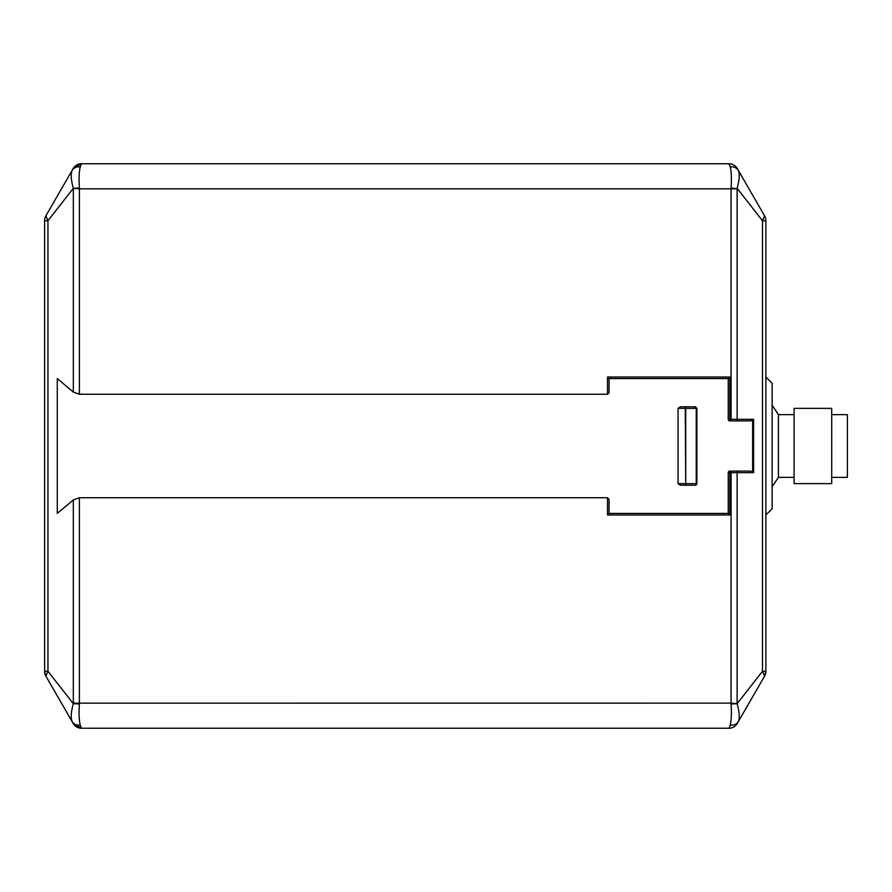 <?xml version="1.0" encoding="UTF-8"?>
<svg xmlns="http://www.w3.org/2000/svg" width="892" height="892" viewBox="0 0 892 892"><rect width="100%" height="100%" fill="white"/><g stroke="black" fill="none" stroke-linecap="round" stroke-linejoin="round"><path stroke-width="1.34" d="M80.28 166.86C76.6 166.514 73.88 167.696 72.129 170.405C70.613 173.929 71.014 179.905 73.322 188.323L79.377 188C78.786 178.489 79.087 171.442 80.28 166.86L81.395 163.771L73.244 168.465L45.86 215.897A9.411 9.411 0 0 0 44.6 220.603L44.6 220.603A9.411 9.411 0 0 1 45.86 215.897L66.911 179.448M765.871 671.263L762.504 671.263L762.504 220.737L764.6 215.897A9.411 9.411 0 0 1 765.871 220.603A9.411 9.411 0 0 0 764.6 215.897L737.227 168.465A9.411 9.411 0 0 0 729.946 163.805L729.946 163.805A9.411 9.411 0 0 0 729.076 163.771A9.411 9.411 0 0 1 737.227 168.465A9.411 9.411 0 0 0 729.946 163.805L729.946 163.805A9.411 9.411 0 0 0 729.076 163.771L730.191 166.86C731.384 171.442 731.685 178.489 731.094 188L731.083 188.848L79.388 188.848L79.377 188M44.6 220.603A9.411 9.411 0 0 1 45.86 215.897L47.956 220.737L44.6 220.737L44.6 671.397A9.411 9.411 0 0 0 45.86 676.103L72.129 721.595C73.88 724.304 76.6 725.486 80.28 725.14C79.087 720.558 78.786 713.511 79.377 704L79.388 703.152L731.083 703.141L731.094 704C731.685 713.511 731.384 720.558 730.191 725.14L729.076 728.229A9.411 9.411 0 0 0 737.227 723.535A9.411 9.411 0 0 1 729.946 728.195L729.946 728.195A9.411 9.411 0 0 0 737.227 723.535L764.6 676.103A9.411 9.411 0 0 1 764.6 676.103A9.411 9.411 0 0 0 765.871 671.397L764.6 676.103L762.504 671.263L737.138 703.677L737.517 705.293M764.132 676.917L737.94 722.286M78.63 727.816A9.411 9.411 0 0 1 76.433 726.824M72.531 722.286L46.172 676.638M73.289 703.833L73.322 703.677C71.014 712.095 70.613 718.071 72.129 721.595L73.244 723.535L81.395 728.229L80.28 725.14M76.433 165.176A9.411 9.411 0 0 1 78.63 164.184M737.94 169.714L764.6 215.897M73.244 168.465A9.411 9.411 0 0 1 81.395 163.771L729.076 163.771A9.411 9.411 0 0 1 737.227 168.465L737.26 168.543M765.871 220.603L765.86 671.263M44.6 671.263L47.956 671.263L45.86 676.103L44.6 671.397A9.411 9.411 0 0 0 45.86 676.103M607.497 394.253L607.497 377.015L609.069 378.576L609.069 392.692L607.497 394.253L79.388 394.253L73.334 392.056L57.278 378.576L57.278 513.424L73.334 499.944L73.322 703.677L79.377 704M729.076 728.229L729.076 728.229A9.411 9.411 0 0 0 729.946 728.195A9.411 9.411 0 0 1 729.076 728.229A9.411 9.411 0 0 0 729.946 728.195L729.946 728.195A9.411 9.411 0 0 1 729.076 728.229L81.395 728.229A9.411 9.411 0 0 1 73.244 723.535M730.191 725.14C733.86 725.486 736.58 724.304 738.342 721.595C739.858 718.071 739.457 712.095 737.138 703.677L731.094 704M607.497 377.015L729.801 377.015L729.801 420.913L731.083 420.913L731.083 188.848L737.126 188.848L737.126 419.34L753.628 419.34L753.628 472.66L750.752 471.087L729.801 471.087L729.801 514.985L728.24 513.424L728.24 472.66A1.572 1.572 0 0 1 729.801 471.087A1.572 1.572 0 0 0 728.24 472.66L731.083 472.66L731.083 471.087M729.801 514.985L607.497 514.985L609.069 513.424L609.069 499.308L607.497 497.747L79.388 497.747L79.388 703.152L73.334 703.152M609.069 513.424L728.24 513.424M73.334 499.944L79.388 497.747M731.083 420.913L750.752 420.913L753.628 419.34M680.273 485.203L686.104 485.203L685.725 483.631L696.251 483.631L695.303 485.203L680.273 485.203L678.065 483.631L678.065 408.369L680.273 406.797L695.303 406.797L696.251 408.369L685.725 408.369L686.104 406.797L695.303 406.797A1.572 1.572 0 0 1 695.582 406.819M678.065 483.631L685.279 483.631L686.104 485.203L695.303 485.203A1.572 1.572 0 0 0 695.983 485.047M696.674 484.389A1.572 1.572 0 0 0 696.875 483.631L696.875 408.369L696.875 483.631L695.303 485.203M729.801 377.015L728.24 378.576L609.069 378.576M729.801 420.913A1.572 1.572 0 0 1 728.24 419.34L728.24 378.576M737.171 188.167L737.138 188.323C739.457 179.905 739.858 173.929 738.342 170.405C736.58 167.696 733.86 166.514 730.191 166.86M737.126 188.859L731.094 188M696.875 408.369L695.303 406.797L696.875 408.369L696.251 408.369L696.251 483.631L696.875 483.631M678.065 408.369L685.725 408.369L685.725 483.631L685.279 408.369L686.104 406.797L680.273 406.797M48.112 220.536L73.322 188.323L72.943 186.696M765.86 377.015L772.138 383.281L772.138 508.719L772.138 392.067M794.092 414.646L778.415 414.646L778.415 477.354L772.138 486.764M794.092 419.396L794.092 483.631L831.723 483.631L831.723 408.369L794.092 408.369L794.092 419.396M831.723 477.354L847.4 477.354L847.4 414.646L831.723 414.646M729.946 163.805L729.946 163.805A9.411 9.411 0 0 0 729.076 163.771L729.076 163.771A9.411 9.411 0 0 1 737.227 168.465M73.322 703.677L47.956 671.263L47.956 220.737M737.138 703.677L731.083 703.141L731.083 472.66L737.126 472.66L737.126 703.141M736.123 471.087A1.572 1.004 90 0 1 737.126 472.66L753.628 472.66M607.497 514.985L607.497 497.747M73.322 188.323L79.388 188.848L79.388 394.253M73.334 392.056L73.334 188.848M752.625 471.645L752.625 420.355M728.24 419.34L737.126 419.34A1.572 1.004 90 0 1 736.123 420.913L736.123 420.913M737.138 188.323L762.504 220.737L765.871 220.737M765.827 219.7L765.86 220.603M772.138 508.719L765.86 514.985M778.415 414.646L772.138 405.236M794.092 477.354L778.415 477.354"/></g></svg>

